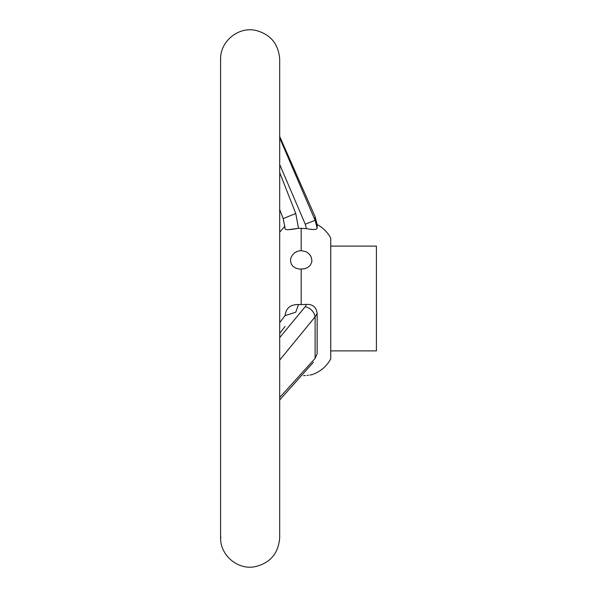 <?xml version="1.0" encoding="UTF-8"?>
<svg xmlns="http://www.w3.org/2000/svg" width="597" height="597" viewBox="0 0 597 597"><rect width="100%" height="100%" fill="white"/><g stroke="black" fill="none" stroke-linecap="round" stroke-linejoin="round"><path stroke-width="0.9" d="M279.695 137.929L315.119 220.323L317.164 228.278L317.164 224.539C323.007 227.718 327.529 232.226 330.738 238.054L330.738 358.946C326.469 366.588 320.201 371.841 311.933 374.707L311.768 374.737M310.239 229.203L313.022 229.487M317.164 228.278C316.477 229.815 312.895 229.935 306.418 228.614L305.268 224.188L279.695 164.548M287.918 229.77L298.5 228.293L306.418 228.614M301.187 228.196L301.187 250.613L297.731 251.15L294.657 252.762L292.231 255.255L290.761 258.352L290.44 260.65L291.351 264.262L293.246 266.553L296.105 268.247L299.56 269.12L304.709 268.754L307.828 267.404L310.239 265.262L311.649 262.486L311.933 260.396L310.918 256.352L308.895 253.665L305.977 251.673L301.187 250.613M301.187 269.225L301.187 304.582L298.5 304.53L295.754 312.201L284.985 315.671L279.695 322.701M279.695 337.574L305.268 306.657L306.418 304.366L301.187 304.582M306.418 304.366C312.888 304.194 316.47 307.246 317.164 313.522L315.119 316.82L279.695 360.103M279.695 397.468L315.119 358.387L317.164 353.7L317.164 313.522M317.164 353.7L315.119 358.387M303.634 375.625L305.403 375.535M307 375.409L308.485 375.244M309.918 375.05L311.276 374.826M301.187 375.662C315.052 374.647 315.052 374.647 301.187 375.662M284.903 315.768L285.127 315.403L285.067 315.813C285.844 308.201 290.321 304.448 298.5 304.53M298.5 228.293L295.754 213.495L298.5 228.293C290.321 229.852 285.844 230.076 285.067 228.979L285.067 228.905M220.591 59.401L220.591 115.818M279.695 59.401L279.695 537.598M220.793 59.401L220.591 58.984C220.271 41.275 238.352 26.514 255.628 30.365C270.411 34.216 278.433 43.753 279.695 58.976L279.695 538.024C278.224 554.068 269.598 563.702 253.815 566.919C237.009 569.538 220.33 555.023 220.591 538.024L220.591 58.976L220.591 538.016L221.002 537.494M376.408 246.113L376.408 350.887L330.738 350.887L330.738 246.113L376.408 246.113M283.366 219.024L279.695 209.554L283.202 218.577L285.067 228.554M279.695 136.482L315.119 216.718L315.119 220.315L305.268 224.188M305.268 306.657C310.724 308.224 314.007 311.597 315.119 316.791M279.695 399.975L313.455 362.192M295.754 213.495L279.695 172.54L295.754 213.495L283.254 218.577M285.067 326.365L279.695 333.432M315.119 358.364L315.119 316.82M279.695 232.188L284.941 226.218M315.119 216.718L317.164 224.539"/></g></svg>
